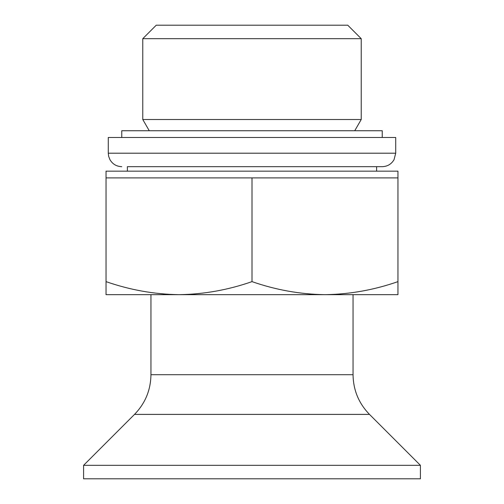<?xml version="1.0" encoding="UTF-8"?>
<svg xmlns="http://www.w3.org/2000/svg" width="504" height="504" viewBox="0 0 504 504"><rect width="100%" height="100%" fill="white"/><g stroke="black" fill="none" stroke-linecap="round" stroke-linejoin="round"><path stroke-width="0.76" d="M353.052 374.705L353.052 294.664L324.979 294.664C349.801 294.298 374.132 289.951 397.958 281.629L397.958 294.664L179.021 294.664C154.218 294.292 129.887 289.945 106.042 281.629L106.042 294.664L179.021 294.664L150.948 294.664L150.948 374.705L353.052 374.705C353.279 390.115 358.76 403.351 369.495 414.401L134.505 414.401L83.582 465.324L83.582 478.8L420.418 478.8L420.418 465.324L83.582 465.324M324.979 294.664C300.176 294.292 275.846 289.945 252 281.629C228.167 289.951 203.843 294.298 179.021 294.664M106.042 281.629L106.042 177.899L397.958 177.899L397.958 281.629M397.958 177.899L397.958 171.158L106.042 171.158L106.042 177.899M354.74 130.738L361.223 119.511L142.777 119.511L149.26 130.738M142.777 38.676L156.253 25.2L347.747 25.2L361.223 38.676L142.777 38.676L142.777 119.511M252 281.629L252 177.899M382.24 137.479L382.24 130.738L121.76 130.738L121.76 137.479M376.627 171.158L376.627 166.667L127.373 166.667L127.373 171.158M395.716 153.197L108.284 153.197L108.284 137.479L395.716 137.479L395.716 153.197L394.046 159.686C391.381 164.159 387.444 166.49 382.24 166.667L127.373 166.667M369.495 414.401L420.418 465.324M134.505 414.401C145.24 403.351 150.721 390.115 150.948 374.705M361.223 38.676L361.223 119.511M108.284 153.197L108.631 156.24L109.954 159.686C112.619 164.159 116.556 166.49 121.76 166.667"/></g></svg>
